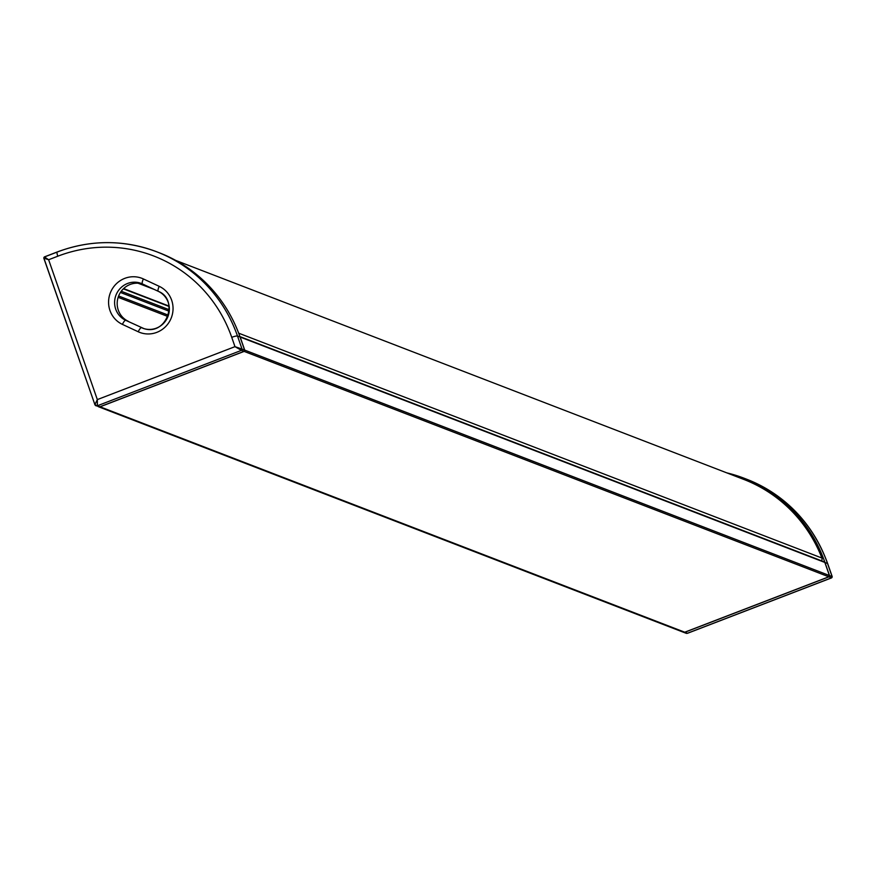 <?xml version="1.0" encoding="UTF-8"?>
<svg xmlns="http://www.w3.org/2000/svg" width="876" height="876" viewBox="0 0 876 876"><rect width="100%" height="100%" fill="white"/><g stroke="black" fill="none" stroke-linecap="round" stroke-linejoin="round"><path stroke-width="1.31" d="M239.947 336.691A0.996 0.975 111.1 0 1 240.177 337.052L244.722 350.115A0.996 0.975 111.1 0 1 244.13 351.396L100.072 406.803A2.004 1.938 111.1 0 1 98.638 406.782M823.604 561.877A0.996 0.975 111.1 0 1 824.853 562.458L829.397 575.521A0.996 0.975 111.1 0 1 828.805 576.802L684.736 632.209A2.004 1.938 111.1 0 1 683.368 632.22L98.703 406.814M238.666 333.176L821.907 558.034A2.004 1.938 111.1 0 1 821.151 560.673M175.715 260.413L743.582 479.336A143.795 139.218 111.1 0 1 821.907 558.034M726.762 472.854A145.153 140.532 111.1 0 1 744.129 478.241A145.153 140.532 111.1 0 1 824.962 562.512L829.517 575.565A0.996 0.975 111.1 0 1 828.915 576.846L684.857 632.253A2.004 1.938 111.1 0 1 683.433 632.242M687.879 633.074L687.43 633.249A2.004 1.938 111.1 0 1 686.061 633.249L683.488 632.264M828.915 576.846L831.576 577.799M829.517 575.565L832.09 576.55A0.996 0.975 111.1 0 1 831.488 577.842L687.43 633.249L684.857 632.253M94.739 404.438L98.583 406.771A2.004 1.938 -68.9 0 0 99.952 406.76L244.01 351.353A0.996 0.975 -68.9 0 0 244.612 350.061L240.057 337.008A145.153 140.532 -68.9 0 0 159.224 252.748L156.651 251.762A145.153 140.532 -68.9 0 0 57.356 251.992A5.004 0.942 -111 0 0 57.181 251.981L44.391 256.909L48.629 259.734L97.335 399.598L94.893 404.613A2.004 1.938 -68.9 0 0 96.01 405.774L96.01 405.774A2.004 1.938 -68.9 0 0 97.378 405.774L97.335 399.598L234.976 346.655L241.447 350.356A0.996 0.975 -68.9 0 0 242.039 349.075L234.976 346.655L231.735 337.337A5.004 0.821 -19.2 0 1 237.495 336.023A145.153 140.532 -68.9 0 0 156.651 251.762C123.713 239.509 90.556 239.586 57.181 251.981A5.004 0.942 -111 0 0 57.805 256.208L48.629 259.734L43.8 258.168L94.893 404.613M142.416 283.923A20.017 19.381 -68.9 0 0 141.277 283.441A20.017 19.381 -68.9 0 0 116.234 294.533A20.017 19.381 -68.9 0 0 125.684 320.298L143.982 328.62M128.257 321.284A20.017 19.381 111.1 0 1 118.545 296.187A20.017 19.381 111.1 0 1 142.536 283.977M118.14 297.325L167.798 316.466M118.61 296L168.269 315.141M120.417 292.453L169.09 311.21M121.249 291.259L169.199 309.743M123.352 288.839L169.057 306.458M100.072 406.803L684.736 632.209M244.13 351.396L828.805 576.802M244.722 350.115L829.397 575.521M240.177 337.052L824.853 562.458M138.047 283.2L154.253 289.441M827.645 563.794A5.004 0.821 160.8 0 0 827.678 563.618A5.004 0.821 160.8 0 0 827.535 563.498L832.09 576.55M824.962 562.512L827.535 563.498A145.153 140.532 111.1 0 0 746.702 479.238C785.816 495.192 812.808 523.311 827.678 563.618L832.2 576.605L831.609 577.864L687.638 633.238L686.061 633.249M244.612 350.061L242.039 349.075L237.495 336.023L240.057 337.008M231.735 337.337A140.149 135.681 -68.9 0 0 57.805 256.208M143.379 278.94A25.032 24.232 -68.9 0 0 110.945 291.423A25.032 24.232 -68.9 0 0 122.421 324.394L138.233 331.763A25.032 24.232 -68.9 0 0 170.678 319.291A25.032 24.232 -68.9 0 0 159.202 286.321L143.379 278.94A5.004 1.248 -65 0 0 142.438 283.933A5.004 1.248 -65 0 1 142.438 283.933L141.277 283.441M44.424 256.975A0.996 0.975 -68.9 0 0 43.91 258.19L94.718 404.11M99.952 406.76L97.378 405.774L241.447 350.356L244.01 351.353M57.06 252.102L44.512 256.931M143.883 328.588L125.684 320.298A5.004 1.248 115 0 0 122.421 324.394M138.233 331.763A5.004 1.248 115 0 1 141.496 327.668A20.017 19.381 -68.9 0 0 142.679 328.171A20.017 19.381 -68.9 0 0 167.721 317.079A20.017 19.381 -68.9 0 0 158.271 291.314A5.004 1.248 -65 0 1 158.249 291.303L142.459 283.944L158.249 291.303A5.004 1.248 -65 0 1 159.202 286.321M123.626 288.576L169.013 306.074M239.914 336.592L824.294 561.877M744.129 478.241L746.702 479.238M43.8 258.168L44.391 256.909M158.249 291.303C179.547 299.537 166.385 337.446 142.679 328.171"/></g></svg>
